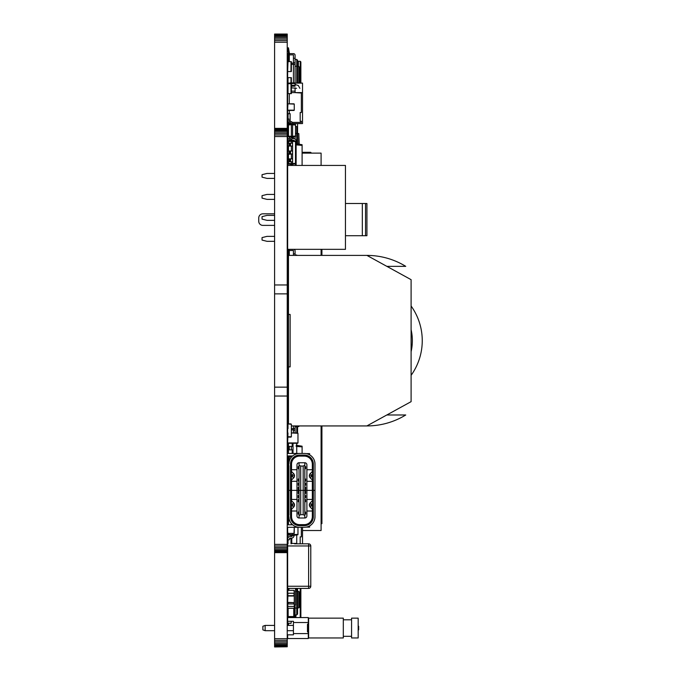 <?xml version="1.0" encoding="UTF-8"?>
<svg xmlns="http://www.w3.org/2000/svg" width="681" height="681" viewBox="0 0 681 681"><rect width="100%" height="100%" fill="white"/><g stroke="black" fill="none" stroke-linecap="round" stroke-linejoin="round"><path stroke-width="1.02" d="M287.646 439.39L287.646 446.404L288.472 446.404L288.472 443.271M288.472 453.461L288.472 449.877L287.646 449.877L287.237 453.461M292.66 455.938L287.646 455.938L287.646 456.891L288.472 456.891L288.472 455.938M288.472 462.084L288.472 460.365L287.646 460.365L287.646 464.442L288.267 464.153M288.472 475.091L288.472 472.41M292.192 446.404L292.192 443.271M292.192 453.461L292.192 449.877M293.017 453.461L293.017 449.877L288.472 449.877L288.472 446.404L293.017 446.404L293.017 443.271M289.297 460.365L289.297 456.891L288.472 456.891L288.472 460.365L289.544 460.365M289.297 456.891L291.204 456.891M293.017 449.877L293.017 446.404L293.017 449.877M296.737 453.461L296.737 443.271M288.642 493.257L287.646 493.257L287.646 468.571M287.646 460.365L287.646 456.891M287.646 449.877L287.646 446.404M287.646 611.189L287.646 617.565L308.297 617.565L308.297 638.54L287.646 638.54L287.646 634.828L293.434 634.828L293.434 621.285L287.646 621.285L287.646 623.038L290.991 623.413L291.366 621.285M302.517 527.281L302.517 543.821M301.351 527.281L301.351 536.858L300.176 536.858L300.176 543.821M287.901 519.526L287.237 524.804M300.04 527.281L287.646 527.307M287.646 529.784L287.646 534.891L288.472 534.891M299.044 512.044L298.218 512.044L298.218 514.112L299.044 514.112M299.044 499.658L298.218 499.658L298.218 501.727L299.044 501.727M299.044 495.53L298.218 495.53L298.218 497.598L299.044 497.598M299.044 491.401L298.218 491.401L298.218 493.47L299.044 493.47M304.824 512.044L305.65 512.044L305.65 514.112L304.824 514.112M304.824 499.658L305.65 499.658L305.65 501.727L304.824 501.727M304.824 495.53L305.65 495.53L305.65 497.598L304.824 497.598M304.824 491.401L305.65 491.401L305.65 493.47L304.824 493.47M289.442 520.097L288.642 520.097L288.642 460.645L289.442 460.645M288.642 511.508L287.978 512.172L287.978 516.3L288.642 516.964M287.978 512.172L287.237 512.172M312.341 500.739L312.341 490.371L303.173 490.371L303.173 514.691L300.696 514.691L300.696 490.371L288.889 490.371L288.889 515.142M291.204 523.314L291.204 524.642L292.464 524.642M296.984 511.014L291.528 511.014L291.528 516.547A8.095 8.095 0 0 0 299.623 524.642L297.835 524.642M291.528 511.014L291.528 509.235M291.528 505.728L291.528 504.246M291.528 500.739L291.528 490.371L288.889 490.371L288.889 465.6M299.623 524.642L304.245 524.642A8.095 8.095 0 0 0 312.341 516.547L312.341 509.235M312.341 505.728L312.341 504.246M312.341 499.454L306.893 499.454M296.984 499.454L291.528 499.454M312.341 511.014L306.893 511.014M309.617 525.911L309.617 527.12L306.271 527.12M308.791 526.336L308.791 527.12M312.341 480.003L312.341 490.371L306.893 490.371L306.893 515.926A2.069 2.069 0 0 1 304.824 517.994L299.044 517.994A2.069 2.069 0 0 1 296.984 515.926L296.984 490.371L291.528 490.371L291.528 480.003L293.664 477.866A2.988 2.988 0 0 0 294.541 475.755L292.064 475.755A0.511 0.511 0 0 1 291.911 476.113L291.366 476.666M304.824 517.994L304.824 462.748A2.069 2.069 0 0 1 306.893 464.808L306.893 490.371L300.696 490.371L303.173 490.371L303.173 466.051L300.696 466.051L300.696 490.371L296.984 490.371L296.984 464.808A2.069 2.069 0 0 1 299.044 462.748L299.044 517.994M300.696 514.691L299.044 515.517M304.824 515.517L303.173 514.691M288.642 518.65L287.646 518.65L287.646 516.3M288.642 516.998L287.646 516.998M288.267 516.59L287.646 516.59M288.106 512.044L287.646 512.044L287.646 507.507L288.642 507.507M288.642 510.392L287.646 510.392M288.642 508.332L287.646 508.332M288.642 509.984L287.646 509.984M288.642 505.651L287.646 505.651L287.646 503.991L288.642 503.991M288.642 501.514L287.646 501.514L287.646 499.667L288.642 499.667M288.642 499.863L287.646 499.863M288.642 497.385L287.646 497.385L287.646 493.257M288.642 495.734L287.646 495.734M288.642 491.605L287.646 491.605M298.218 524.71L299.461 524.804A8.095 8.095 0 0 1 291.366 516.709L291.366 464.025L290.54 464.025L290.54 516.709A8.921 8.921 0 0 0 299.461 525.63L304.416 525.63A8.921 8.921 0 0 0 313.328 516.709L313.328 464.025A8.921 8.921 0 0 0 304.416 455.112L299.461 455.112A8.921 8.921 0 0 0 290.54 464.025M291.366 500.365A0.511 0.511 0 0 0 291.519 500.722L293.664 502.876A2.988 2.988 0 0 1 294.541 504.987L292.064 504.987A0.511 0.511 0 0 0 291.911 504.621L291.366 504.076M291.366 505.898L291.911 505.353A0.511 0.511 0 0 0 292.064 504.987M291.366 509.609A0.511 0.511 0 0 1 291.519 509.252L293.664 507.098A2.988 2.988 0 0 0 294.541 504.987M299.461 525.63L299.461 524.804L304.416 524.804A8.095 8.095 0 0 0 312.502 516.709L312.502 490.371L314.98 490.371L314.98 516.709A10.573 10.573 0 0 1 304.416 527.281L299.461 527.281A10.573 10.573 0 0 1 288.889 516.709M287.901 533.402L294.005 533.402L287.901 533.402L287.237 527.281M311.064 524.932L312 524.072M292.66 524.804L287.646 524.804M312.502 500.365A0.511 0.511 0 0 1 312.358 500.722L310.213 502.876A2.988 2.988 0 0 0 310.213 507.098L312.358 509.252A0.511 0.511 0 0 1 312.502 509.609M312.502 504.076L311.958 504.621A0.511 0.511 0 0 0 311.813 504.987L309.336 504.987M312.502 505.898L311.958 505.353A0.511 0.511 0 0 1 311.813 504.987M299.044 468.69L298.218 468.69L298.218 466.63L299.044 466.63M299.044 481.084L298.218 481.084L298.218 479.015L299.044 479.015M299.044 485.212L298.218 485.212L298.218 483.144L299.044 483.144M299.044 489.341L298.218 489.341L298.218 487.273L299.044 487.273M304.824 468.69L305.65 468.69L305.65 466.63L304.824 466.63M304.824 481.084L305.65 481.084L305.65 479.015L304.824 479.015M304.824 485.212L305.65 485.212L305.65 483.144L304.824 483.144M304.824 489.341L305.65 489.341L305.65 487.273L304.824 487.273M288.642 469.226L287.978 468.571L287.978 464.442L288.642 463.778M287.978 468.571L287.237 468.571M291.204 457.428L291.204 456.1L292.464 456.1M296.984 469.728L291.528 469.728L291.528 464.195A8.095 8.095 0 0 1 299.623 456.1L297.835 456.1M291.528 469.728L291.528 471.507L293.664 473.635A2.988 2.988 0 0 1 294.541 475.755M291.528 475.015L291.528 476.496M299.623 456.1L304.245 456.1A8.095 8.095 0 0 1 312.341 464.195L312.341 471.507M312.341 475.015L312.341 476.496M312.341 481.288L306.893 481.288M296.984 481.288L291.528 481.288M312.341 469.728L306.893 469.728M309.617 454.823L309.617 453.623L306.271 453.623M308.791 454.406L308.791 453.623M300.696 466.051L299.044 465.225M304.824 465.225L303.173 466.051M304.824 462.748L299.044 462.748M288.642 462.084L287.646 462.084L287.646 463.735L288.642 463.735M288.106 468.69L287.646 468.69L287.646 470.341L288.642 470.341M288.642 470.758L287.646 470.758L287.646 472.41L288.642 472.41M288.642 475.091L287.646 475.091L287.646 476.743L288.642 476.743M288.642 479.22L287.646 479.22L287.646 480.871L288.642 480.871M288.642 483.348L287.646 483.348L287.646 485L288.642 485M288.642 487.477L287.646 487.477L287.646 489.128L288.642 489.128M298.218 456.032L299.461 455.938A8.095 8.095 0 0 0 291.366 464.025M291.366 480.377A0.511 0.511 0 0 1 291.519 480.011L291.366 479.867M291.366 474.844L291.911 475.389A0.511 0.511 0 0 1 292.064 475.755M291.366 471.133A0.511 0.511 0 0 0 291.519 471.49L291.366 471.644M299.461 455.112L299.461 455.938L304.416 455.938A8.095 8.095 0 0 1 312.502 464.025L312.502 490.371L314.98 490.371L314.98 464.025A10.573 10.573 0 0 0 304.416 453.461L299.461 453.461A10.573 10.573 0 0 0 288.889 464.025M300.04 453.461L287.646 453.461M311.064 455.81L312 456.67M309.855 458.032L310.749 458.985M312.502 480.377A0.511 0.511 0 0 0 312.358 480.011L310.213 477.866A2.988 2.988 0 0 1 310.213 473.635L312.358 471.49A0.511 0.511 0 0 0 312.502 471.133M312.502 476.666L311.958 476.113A0.511 0.511 0 0 1 311.813 475.755L309.336 475.755M312.502 474.844L311.958 475.389A0.511 0.511 0 0 0 311.813 475.755M291.366 428.63L295.086 428.63L295.086 425.931M295.086 428.63L295.086 432.946M287.646 340.747L288.02 428.63M297.563 432.758L297.563 425.931L297.537 432.946M297.563 426.383L296.737 426.732L296.737 432.946M293.434 430.196L295.086 430.196M287.646 407.987L288.472 407.987M287.646 397.244L288.472 397.244M295.086 426.732L296.737 426.732L296.737 425.931M298.797 425.931L298.797 426.561L299.214 425.931M287.646 406.744L288.472 406.744M287.646 398.487L288.472 398.487M287.646 428.63L287.646 435.917M291.366 429.864L293.434 429.864L293.434 432.946M293.434 425.931L293.434 429.864M287.646 393.941L288.472 396.419M287.646 391.464L288.472 391.464M287.901 479.22L287.901 476.743M287.901 475.091L287.901 472.41M287.237 164.606L288.02 164.606L287.646 165.432L345.454 165.432L345.454 249.331L287.646 249.331L287.646 259.989L288.472 259.989M287.237 162.623L288.02 162.623L287.646 161.763L292.609 161.763L292.609 140.499L288.472 140.899L288.472 141.486L291.366 141.282L291.366 140.499M287.237 158.494L287.901 158.494L287.237 156.349M287.237 154.366L292.609 153.915L292.609 151.02L287.646 151.02L287.646 153.915M288.472 147.105L287.646 147.105L287.646 150.569L288.472 150.569M292.609 164.24L295.494 163.832L295.494 165.432M295.086 123.567L295.086 124.487M295.086 139.06L295.086 136.592M299.214 144.244L298.797 133.561L297.563 133.561L297.563 143.989L297.563 133.74L296.737 133.391L296.737 143.853M297.563 133.74L297.563 127.364L296.737 126.538L296.737 133.391L295.494 133.391M287.646 147.105L287.646 131.493L288.472 131.493M287.646 119.354L287.646 131.493M295.494 126.538L296.737 126.538M298.797 133.561L298.797 144.185M287.646 130.258L288.472 130.258M293.434 123.567L293.434 124.257M289.297 123.567L289.297 124.223M288.472 123.567L288.472 124.342L291.366 123.525A0.826 0.826 0 0 0 290.54 122.699L289.714 122.699A2.069 2.069 0 0 1 287.646 120.631L287.901 114.978M288.472 249.331L288.472 314.443L290.123 314.443L290.123 366.88L288.472 366.88L288.472 423.905M366.923 425.897L411.103 401.654L411.103 279.678L366.923 255.401A74.323 74.323 0 0 1 405.74 266.348L386.808 266.348M291.366 425.931L366.923 425.931A74.323 74.323 0 0 0 405.74 414.984L386.808 414.984M288.472 255.401L366.923 255.401M288.472 314.443L288.472 366.88M411.103 306.007A59.46 59.46 0 0 1 411.103 375.325M411.103 329.655A49.543 49.543 0 0 1 411.103 351.677M288.472 291.366L287.646 291.366L287.646 290.132L288.472 290.132M293.945 249.331A1.651 1.651 0 0 1 295.086 250.906L295.086 255.401M287.646 259.989L287.646 280.632L288.472 280.632M297.427 255.401L296.737 255.401M293.434 253.877L295.086 253.877M295.086 255.035L296.737 255.035M287.646 258.746L288.472 258.746M289.297 250.489L293.434 250.489L293.434 255.401M287.646 250.489L288.472 250.489M287.646 280.632L287.646 290.132M287.646 281.866L288.472 281.866M288.472 297.146L287.646 297.146L288.472 292.192M289.297 249.331L289.297 255.401M291.366 82.929L291.366 77.651L288.02 77.651L288.02 83.72L291.366 83.72L291.366 93.629L287.646 93.629L287.646 113.659L289.297 113.659L288.063 114.067L288.063 118.979M288.02 93.629L288.02 83.72L287.646 93.629M358.172 618.144L358.172 637.961L351.566 637.961L351.566 618.144L358.172 618.144M343.309 636.309L351.566 636.309M351.566 619.795L343.309 619.795M308.621 618.144L343.309 618.144L343.309 637.961L308.621 637.961L308.621 618.144M274.596 625.413L265.147 625.413L265.147 630.7L274.596 630.7M287.237 630.7L293.434 630.7M287.237 625.413L293.434 625.413M293.434 633.585L308.297 633.585M308.297 632.598L307.471 631.772L307.471 624.341L308.297 623.515M293.434 622.519L308.297 622.519M287.646 617.565L287.646 621.285M358.172 626.06L358.666 626.239L358.666 629.874L358.172 630.053M265.147 625.413L262.875 626.239L262.875 629.874L265.147 630.7M294.584 543.821L308.621 543.821A2.145 2.145 0 0 1 310.774 545.966L310.774 586.264A2.145 2.145 0 0 1 308.621 588.41L308.621 543.821A2.145 2.145 0 0 1 310.774 545.966A2.145 2.145 0 0 0 308.621 543.821A2.145 2.145 0 0 1 310.774 545.966L287.646 545.966L287.646 586.264L310.774 586.264A2.145 2.145 0 0 1 308.621 588.41L287.646 588.41L287.646 586.264M287.646 543.821L287.646 545.966M287.646 588.41L294.584 588.41M287.68 538.756L287.646 534.891M291.366 543.778L291.366 538.152M291.366 536.5L291.366 535.36M287.646 519.526L288.642 519.484M287.978 432.946L287.646 442.939L287.646 433.278M297.64 432.946L291.366 432.946L297.972 433.278L297.972 442.939L297.972 433.278M287.646 442.939L297.972 442.939M287.978 443.271L297.64 443.271M300.866 617.565L300.866 588.41L300.866 617.565M287.646 497.385L287.646 499.462L288.472 499.462M288.642 503.795L287.646 503.991M287.646 505.651L287.646 507.507M288.02 77.651L287.646 83.72M288.472 136.157L291.366 136.362L291.366 137.145L288.472 136.745L288.472 124.921L291.366 124.717L291.366 123.933L292.609 123.933L292.609 124.717L291.366 124.717L291.366 136.362L292.609 136.362L292.609 124.717M288.472 124.921L288.472 124.342M288.472 142.099L287.646 142.099L287.646 140.448A2.069 2.069 0 0 1 289.714 138.388L290.54 138.388A0.826 0.826 0 0 0 291.366 137.562A0.826 0.826 0 0 1 290.54 138.388A0.826 0.826 0 0 0 291.366 137.562L292.609 137.145L292.609 136.362M292.609 124.819L295.494 125.023L295.494 124.546L292.609 124.138M292.609 136.26L295.494 136.055L295.494 125.023M287.646 118.979L288.889 118.979L288.889 120.631A0.826 0.826 0 0 0 289.714 121.456L290.54 121.456A2.069 2.069 0 0 1 292.609 123.525L292.609 123.933M291.366 123.525A0.826 0.826 0 0 0 290.54 122.699L289.714 122.699L290.54 122.699A0.826 0.826 0 0 1 291.366 123.525M288.889 120.631A0.826 0.826 0 0 0 289.714 121.456L290.54 121.456L289.714 121.456A0.826 0.826 0 0 1 288.889 120.631M288.889 140.848L288.889 140.448A0.826 0.826 0 0 1 289.714 139.622L290.54 139.622A2.069 2.069 0 0 0 292.609 137.562L292.609 137.145M288.889 140.448A0.826 0.826 0 0 1 289.714 139.622L290.54 139.622L289.714 139.622A0.826 0.826 0 0 0 288.889 140.448M292.609 136.941L295.494 136.532L295.494 136.055M288.02 489.128L288.02 490.38L288.642 490.38M302.1 165.432L302.1 144.704L296.116 143.759M295.494 144.585L296.116 144.585L296.116 143.138L295.494 143.138M296.116 165.432L296.116 144.585M296.116 144.891L302.1 145.368M290.123 140.252L293.639 140.252A0.826 0.826 0 0 1 294.456 140.958A0.826 0.826 0 0 0 293.639 140.252A0.826 0.826 0 0 1 294.456 140.958A0.826 0.826 0 0 0 293.639 140.252A0.826 0.826 0 0 1 294.456 140.958A0.826 0.826 0 0 0 293.639 140.252A0.826 0.826 0 0 1 294.456 140.958A0.826 0.826 0 0 0 293.639 140.252L290.123 140.252A2.477 2.477 0 0 1 289.025 139.988M288.089 139.179A2.477 2.477 0 0 1 287.646 137.775L287.646 134.463L288.472 134.463M289.297 136.855L289.297 137.775A0.826 0.826 0 0 0 289.578 138.388A0.826 0.826 0 0 1 289.297 137.775A0.826 0.826 0 0 0 289.578 138.388A0.826 0.826 0 0 1 289.297 137.775A0.826 0.826 0 0 0 289.578 138.388A0.826 0.826 0 0 1 289.297 137.775A0.826 0.826 0 0 0 289.578 138.388A0.826 0.826 0 0 1 289.297 137.775M293.639 138.601L292.328 138.601L293.639 138.601A2.477 2.477 0 0 1 296.116 141.078L296.116 143.138M300.866 61.92L300.866 83.108L300.866 61.92L300.244 61.307L298.389 61.307L298.389 66.423M287.646 426.008L287.646 436.742L291.366 436.742L291.366 424.28L288.02 423.905L287.646 426.008L287.646 424.28M288.02 71.539L291.366 71.539L291.366 61.63L287.646 61.63L287.646 71.539L288.02 61.63M289.297 53.62L293.434 53.62A1.651 1.651 0 0 1 295.086 55.272L295.086 64.354L293.434 64.354L293.434 82.929M291.366 86.198L295.086 86.198L295.086 64.354M298.797 66.423L298.797 82.937L299.214 82.529L299.214 66.84L297.563 66.423L297.563 83.108L296.737 83.108L296.737 66.261L297.563 66.602L297.563 60.226L296.737 59.4L296.737 66.261L295.086 66.261M297.563 82.759L297.563 66.602M291.366 64.354L293.434 64.354L293.434 63.12L291.366 63.12M287.646 77.651L287.646 71.539M293.434 62.788L295.086 62.788M293.434 58.251L295.086 58.251M287.646 61.63L287.646 53.62L288.472 53.62L288.472 52.795L288.472 60.643L289.297 60.643L289.297 52.795L288.472 47.84L287.646 47.84L288.472 52.795M295.086 59.4L296.737 59.4M289.297 54.863L293.434 54.863L293.434 63.12M287.646 54.863L288.472 54.863M287.646 161.763L288.02 158.826M287.901 158.869L287.901 157.873M287.901 155.438L287.901 153.915M287.901 151.02L287.646 148.092M287.901 148.092L288.472 148.092M288.02 158.869L287.646 155.787L288.472 155.421M288.02 161.763L288.02 165.432M288.472 161.763L288.472 164.036L291.366 164.444L291.366 165.432M300.866 70.109L300.244 69.854L300.244 83.108M299.214 69.854L300.244 69.854L300.244 61.307M297.563 61.307L298.389 61.307M287.901 524.804L287.901 519.484M294.26 533.155L294.26 527.281L294.005 533.402M287.646 533.155L287.646 527.281M287.901 593.236L287.901 595.713L287.646 593.236L294.26 593.236L294.26 602.37L294.26 596.267M287.646 596.267L287.646 602.37L287.901 596.011L294.005 596.011L287.901 595.713L294.26 595.713L294.26 596.709L294.26 595.713M287.646 602.37L294.005 602.625L287.901 602.625L287.901 603.97L294.26 603.97L294.26 614.662L294.26 608.55M294.26 602.37L294.26 617.565M294.005 608.303L287.901 608.303L287.646 606.448L294.005 606.448L287.901 606.448L287.646 603.97L287.646 609.955M287.901 118.979L287.646 116.877M287.901 113.659L288.063 116.877M287.646 114.978L287.646 113.659L287.646 114.978M297.563 128.479L297.563 123.567M288.063 83.72L288.063 83.108L290.123 83.108M295.086 83.108L302.517 83.108L302.517 123.567L292.609 123.567M291.366 123.567L288.063 123.567L288.063 121.873M292.277 122.401L301.351 122.401L301.351 121.235L300.176 121.235L300.176 112.493L301.351 112.493L301.351 93.016L295.086 92.599L302.517 92.599M291.366 92.599L295.086 92.599L295.086 87.815M290.123 121.456L290.123 113.659L289.297 113.659L289.297 110.441M295.086 82.929L290.123 82.929L290.123 83.72M295.086 85.321L291.366 85.321M288.472 499.667L288.642 498.33M288.472 524.804L288.472 519.484M288.472 507.507L288.472 505.651M288.472 520.795L289.791 520.982M288.472 520.386L289.578 520.463M287.646 519.484L287.646 518.65M287.646 503.795L287.646 501.514M288.02 437.117L290.991 437.117M287.646 436.742L287.646 435.014M291.366 436.742L291.366 435.014M291.366 426.008L291.366 424.28M288.02 423.905L290.991 423.905M297.563 133.561L297.563 127.364M302.1 453.461L302.1 446.2L296.116 445.255M296.116 446.387L302.1 446.864M295.912 614.909L295.912 617.565M287.646 596.709L287.646 595.713L287.646 596.709M287.646 590.597L287.646 593.236L287.901 590.35L294.005 590.35L294.26 593.236L294.26 590.597M287.901 590.35L294.005 590.35M294.26 609.955L295.086 609.955L295.086 605L295.086 617.565M298.797 591.372L298.797 607.886L299.214 607.478L299.214 591.789L297.563 591.372L297.563 614.083L296.737 614.909L295.086 614.909M297.563 614.083L297.563 607.716L296.737 608.056L296.737 614.909M297.563 607.716L297.563 591.551L296.737 591.21L296.737 608.056L295.086 608.056M297.563 591.551L297.563 588.41L296.737 589.312L296.737 591.21L295.494 591.21M294.005 616.067L295.086 616.067M294.26 611.521L295.086 611.521M288.667 623.413L288.472 625.413M287.646 625.413L287.859 623.37M295.494 589.312L296.737 589.312L296.737 588.41M302.517 530.516L321.091 530.516L321.091 425.931M302.1 153.131L321.091 153.131L321.091 165.432M321.091 249.331L321.091 255.401M287.646 291.366L287.646 294.669M287.646 297.146L287.646 340.585M311.183 153.131A0.826 0.826 0 0 0 310.357 152.306L302.1 152.306M321.917 249.331L321.917 255.401M321.917 425.931L321.917 523.655L321.091 523.655M287.901 614.909L287.791 608.329M287.646 614.662L287.646 608.55M362.335 235.711L362.335 203.5L365.535 203.5L365.535 235.711L345.454 235.711M365.535 235.711L366.923 235.711L366.923 203.5L365.535 203.5M362.335 203.5L345.454 203.5M274.596 225.385L262.875 225.385A4.129 4.129 0 0 1 258.746 221.257L258.746 217.954A4.129 4.129 0 0 1 262.875 213.825L274.596 213.825M258.746 221.257L258.746 217.954L258.746 221.257M288.472 158.869L288.472 153.915M288.472 151.02L288.472 146.066M288.472 143.18L288.472 141.486M288.472 163.457L291.366 163.661L291.366 161.763M292.609 163.661L292.609 164.444L291.366 164.444L291.366 163.661L292.609 163.661L292.609 158.869L287.646 158.869M291.366 143.18L291.366 141.282L292.609 141.282M291.366 151.02L291.366 146.066M291.366 158.869L291.366 153.915M292.609 140.703L295.494 141.112L295.494 163.832M287.646 146.066L292.609 146.066L292.609 143.18L287.646 143.18M292.609 141.384L295.494 141.588M292.609 163.559L295.494 163.355M288.889 161.763L288.889 158.869M288.889 153.915L288.889 151.02M288.889 146.066L288.889 143.18M287.237 589.474L288.889 589.474L288.889 588.452L288.889 589.474L287.646 589.474L287.237 591.619M287.237 601.859L287.646 603.97M295.494 588.41L295.494 605L294.26 605M287.646 165.432L287.646 249.331M274.596 215.392L267.003 215.392L262.049 216.635L262.049 219.112L267.003 220.346L274.596 220.346M274.596 194.417L267.003 194.417L262.049 195.66L262.049 198.137L267.003 199.371L274.596 199.371M274.596 173.442L267.003 173.442L262.049 174.685L262.049 177.162L267.003 178.396L274.596 178.396M274.596 236.367L267.003 236.367L262.049 237.609L262.049 240.087L267.003 241.321L274.596 241.321M288.472 534.449L292.396 534.721L292.396 535.513L288.472 534.96L288.472 533.402M294.047 535.513A2.639 2.639 0 0 1 291.408 538.152L290.293 538.152A0.987 0.987 0 0 0 289.297 539.139L289.297 539.846L287.646 539.846L287.646 539.139A2.639 2.639 0 0 1 290.293 536.5L291.408 536.5A0.987 0.987 0 0 0 292.396 535.513L294.047 535.513L294.047 534.721L292.396 534.721L292.396 533.402M294.047 534.721L294.047 533.402M294.047 535.3L297.972 534.755L297.972 527.281M294.047 534.619L297.972 534.347M294.005 617.565L294.005 616.56L287.901 616.56L287.646 608.303M287.901 617.565L287.646 616.56M289.382 538.756L291.366 538.756M287.646 543.778L287.646 538.756M294.005 103.827L287.901 103.827L294.26 104.082L294.26 110.186L294.26 104.082M287.646 104.082L287.646 110.186L287.901 103.827M287.646 110.186L294.26 110.186M287.901 110.441L294.005 110.441M291.366 543.438L296.737 543.438L296.737 534.925M291.783 535.419L291.783 536.424M291.783 538.126L291.783 543.438M287.237 646.78L274.596 646.95L287.237 646.78L287.237 34.05L274.596 34.05L287.237 34.203M274.596 646.78L274.596 646.295L287.237 646.295M274.596 646.295L274.596 645.528L287.237 645.528M274.596 645.528L274.596 34.203M274.596 644.498L287.237 644.498M274.596 643.256L287.237 643.256M274.596 641.834L287.237 641.834M274.596 640.293L287.237 640.293M274.596 638.693L287.237 638.693M274.596 552.649L287.237 552.649M274.596 552.47L287.237 552.47M274.596 551.993L287.237 551.993M274.596 551.227L287.237 551.227M274.596 550.197L287.237 550.197M274.596 548.946L287.237 548.946M274.596 547.533L287.237 547.533M274.596 545.992L287.237 545.992M274.596 544.391L287.237 544.391M274.596 396.027L287.237 396.027M274.596 387.149L287.237 387.149M274.596 293.86L287.237 293.86M274.596 284.973L287.237 284.973M274.596 136.541L287.237 136.541M274.596 134.94L287.237 134.94M274.596 133.408L287.237 133.408M274.596 131.995L287.237 131.995M274.596 130.761L287.237 130.761M274.596 129.739L287.237 129.739M274.596 128.99L287.237 128.99M274.596 128.522L287.237 128.522M274.596 128.369L287.237 128.369M274.596 42.222L287.237 42.222M274.596 40.63L287.237 40.63M274.596 39.089L287.237 39.089M274.596 37.676L287.237 37.676M274.596 36.442L287.237 36.442M274.596 35.429L287.237 35.429M274.596 34.671L287.237 34.671M291.366 449.877L291.366 446.404M289.297 449.877L289.297 446.404M291.366 516.709L290.54 516.709M293.664 502.876L291.911 504.621M293.664 507.098L291.911 505.353M304.416 524.804L304.416 525.63M312.502 516.709L313.328 516.709M311.958 504.621L310.213 502.876M311.958 505.353L310.213 507.098M293.664 477.866L291.911 476.113M293.664 473.635L291.911 475.389M304.416 455.938L304.416 455.112M312.502 464.025L313.328 464.025M311.958 476.113L310.213 477.866M311.958 475.389L310.213 473.635M288.148 479.22L288.148 476.743M288.148 475.091L288.148 472.41M293.434 136.821L293.434 138.601M293.434 140.252L293.434 140.822M290.991 83.72L290.991 93.629M288.02 537.794L288.02 534.891M290.991 543.778L290.991 538.152M290.991 536.5L290.991 535.309M290.991 77.651L290.991 82.929M288.02 480.871L288.02 483.348M288.02 485L288.02 487.477M290.991 71.539L290.991 61.63M288.148 155.421L288.148 153.915M288.148 151.02L288.148 150.569M288.148 524.804L288.148 519.484M294.005 593.236L294.005 595.713M288.148 602.625L288.148 603.97M293.758 602.625L293.758 603.97M295.086 83.533L290.123 83.533M289.297 93.629L289.297 103.827M295.086 91.143L291.366 91.143M300.244 588.41L300.244 617.565M295.494 614.909L295.494 617.565M290.54 161.763L290.54 158.869M289.714 161.763L289.714 158.869M290.54 153.915L290.54 151.02M289.714 153.915L289.714 151.02M290.54 146.066L290.54 143.18M289.714 146.066L289.714 143.18M288.148 608.303L288.148 616.56M293.758 608.303L293.758 616.56M288.02 543.778L288.02 539.846M287.935 533.402L287.935 534.891M291.494 535.385L291.494 536.5M291.494 538.152L291.494 543.438M287.237 516.3L287.978 516.3M287.237 464.442L287.978 464.442M297.563 426.561L298.797 426.561M297.563 82.937L298.797 82.937M291.366 87.815L296.567 88.309M295.086 84.512L298.304 85.483L299.87 88.309M297.563 607.886L298.797 607.886"/></g></svg>
